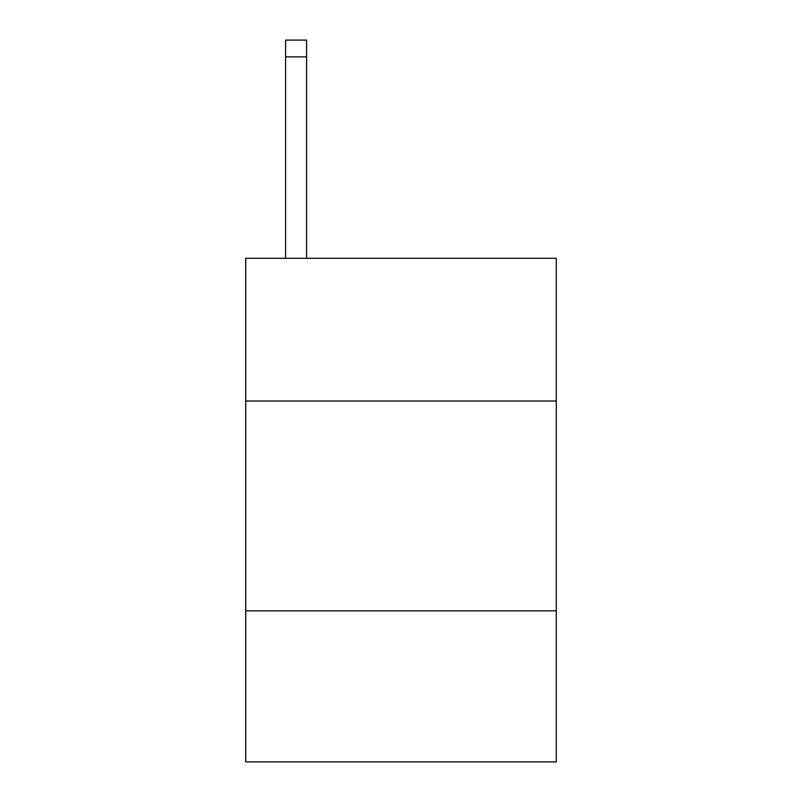<?xml version="1.0" encoding="UTF-8"?>
<svg xmlns="http://www.w3.org/2000/svg" width="802" height="802" viewBox="0 0 802 802"><rect width="100%" height="100%" fill="white"/><g stroke="black" fill="none" stroke-linecap="round" stroke-linejoin="round"><path stroke-width="1.2" d="M556.267 401L556.267 258.314L245.733 258.314L245.733 401L556.267 401L556.267 761.9L245.733 761.9L245.733 401M556.267 610.823L245.733 610.823M306.575 258.314L306.575 56.882L285.592 56.882L285.592 40.1L306.575 40.1L306.575 56.882M285.592 258.314L285.592 56.882"/></g></svg>
